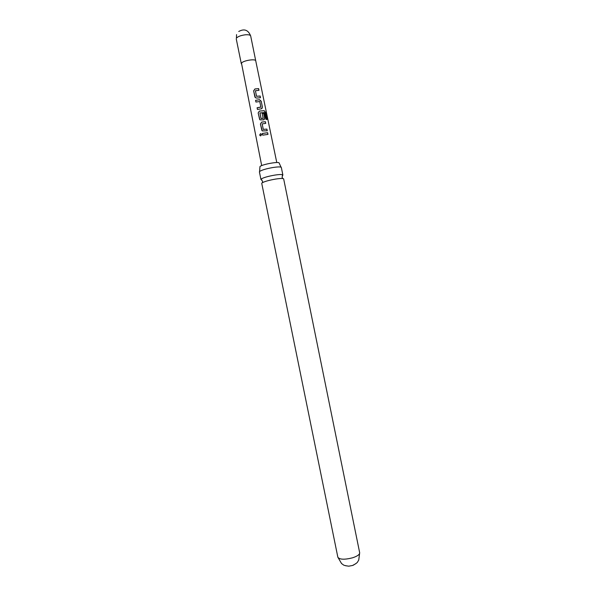 <?xml version="1.0" encoding="UTF-8"?>
<svg xmlns="http://www.w3.org/2000/svg" width="596" height="596" viewBox="0 0 596 596"><rect width="100%" height="100%" fill="white"/><g stroke="black" fill="none" stroke-linecap="round" stroke-linejoin="round"><path stroke-width="0.89" d="M259.64 135.076L260.474 133.713L261.622 134.517L260.735 135.858L259.64 135.076M260.452 135.858L259.722 135.083L260.534 133.735L261.018 133.802M261.786 179.865L260.944 179.463L261.272 178.949C263.574 177.563 268.073 176.274 274.778 175.105C279.524 174.39 282.213 174.33 282.839 174.926L282.258 175.701M259.565 171.551L259.99 166.515C262.113 164.354 279.36 161.248 279.151 163.051L281.051 167.178M355.954 563.592L352.571 565.477L348.772 566.178L345.509 565.716M260.504 97.714L256.787 98.087L255.364 97.684L253.635 90.875L254.924 88.968L258.642 88.618L258.992 90.309L255.416 90.763L256.533 96.254L260.154 96.023L260.504 97.714M261.219 101.223L262.434 107.161L261.346 108.822L257.442 109.448L257.092 107.749L260.877 107.019L259.752 101.529L255.922 102.035L255.572 100.329L259.491 99.711L261.219 101.223L262.434 107.161M265.913 119.364L264.445 112.547L259.998 112.927L261.078 118.529L263.164 118.239L262.18 113.419L263.685 113.314L264.676 118.179L263.603 119.856L259.953 119.848L258.157 112.964L259.431 111.057L264.214 110.677L265.488 112.368L266.941 119.461L265.913 119.364M267.254 130.777L262.255 130.934L260.415 124.005L261.689 122.098L265.391 121.681L265.741 123.379L262.173 123.894L263.29 129.384L266.904 129.086L267.254 130.777M267.991 134.398L262.687 135.158L262.344 133.459L267.641 132.699L267.991 134.398M283.666 179.016L283.666 178.919C283.234 178.271 280.545 178.323 275.583 179.076C268.885 180.26 264.378 181.527 262.076 182.89L261.741 183.382L337.85 557.215L341.553 563.555L343.184 564.71C343.512 565.261 345.375 565.746 348.772 566.178M282.869 175.001L281.342 167.461C280.895 166.746 278.19 166.746 273.221 167.469C266.516 168.631 262.024 169.942 259.737 171.387L259.416 171.939M262.702 135.158L262.344 133.459M262.367 133.489L267.641 132.699M267.552 132.744L267.887 134.398M261.897 130.502L260.415 124.005M262.173 123.841L263.276 129.421L266.904 129.086M266.814 129.131L267.15 130.785M260.43 124.035L261.674 122.135L265.391 121.681M265.302 121.733L265.637 123.379M259.632 119.438L258.18 112.994L259.416 111.094L264.095 110.722L265.488 112.368M265.347 112.413L266.785 119.438M262.188 113.456L263.596 113.367L264.676 118.179M264.587 118.224L264.17 119.617M259.96 112.987L261.063 118.567L263.089 118.366M262.337 107.206L261.942 108.576M255.937 102.028L255.602 100.366L259.491 99.711M259.424 99.763L261.123 101.275M257.45 109.448L257.114 107.787L260.795 107.146M255.095 97.304L254.857 96.82M255.416 90.719L256.518 96.299L260.154 96.023M260.065 96.075L260.4 97.722M254.879 96.857L253.658 90.912L254.917 89.013L258.642 88.618M258.552 88.67L258.887 90.309M236.575 34.59L236.403 38.204C237.782 36.572 240.68 35.447 245.098 34.821C248.405 34.538 250.26 34.918 250.678 35.954C248.234 29.912 244.256 28.429 238.743 31.491M261.689 165.606L241.484 63.176C242.885 60.569 255.684 58.505 255.744 60.867L250.678 35.954M283.666 178.919L359.679 552.768C359.738 554.526 357.384 556.195 352.623 557.789C344.525 559.83 339.593 559.637 337.85 557.215M282.839 174.926L282.057 177.213L282.847 178.539M260.944 179.381L262.56 181.177L262.419 182.57M255.744 60.867L276.775 162.537M359.679 552.768L358.747 560.054L357.697 561.752C357.607 562.393 356.088 563.57 353.123 565.291M259.409 171.924L260.944 179.463M241.32 63.802L236.247 38.889"/></g></svg>
